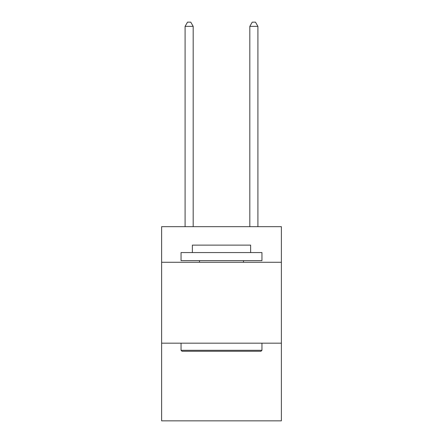 <?xml version="1.0" encoding="UTF-8"?>
<svg xmlns="http://www.w3.org/2000/svg" width="443" height="443" viewBox="0 0 443 443"><rect width="100%" height="100%" fill="white"/><g stroke="black" fill="none" stroke-linecap="round" stroke-linejoin="round"><path stroke-width="0.66" d="M281.371 262.278L281.371 226.678L161.629 226.678L161.629 262.278L281.371 262.278L281.371 420.85L161.629 420.85L161.629 262.278M281.371 343.181L161.629 343.181M182.018 351.271L181.049 350.302L261.951 350.302L260.982 351.271L182.018 351.271M261.951 252.565L261.951 260.656L181.049 260.656L181.049 252.565L261.951 252.565M192.373 252.565L192.373 245.123L250.627 245.123L250.627 252.565M261.951 343.181L261.951 350.302M181.049 343.181L181.049 350.302M243.506 260.656L243.506 262.278M199.494 260.656L199.494 262.278M193.181 226.678L193.181 26.358L185.091 26.358L185.091 226.678M185.091 26.358L187.522 22.15L190.756 22.15L193.181 26.358M257.909 226.678L257.909 26.358L249.819 26.358L249.819 226.678M249.819 26.358L252.244 22.15L255.478 22.15L257.909 26.358"/></g></svg>
